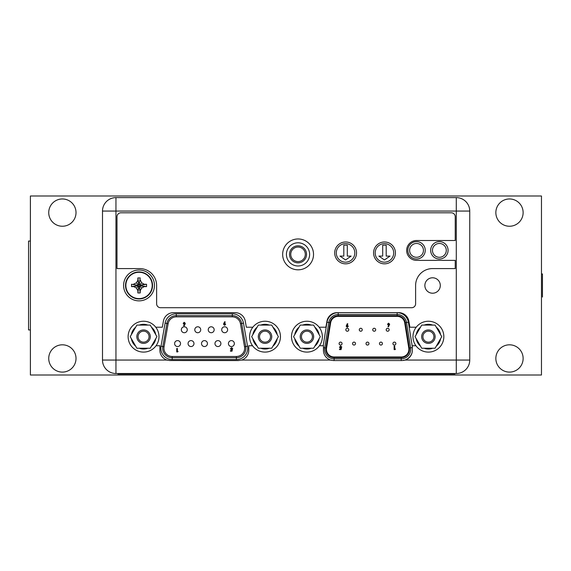 <?xml version="1.0" encoding="UTF-8"?>
<svg xmlns="http://www.w3.org/2000/svg" width="571" height="571" viewBox="0 0 571 571"><rect width="100%" height="100%" fill="white"/><g stroke="black" fill="none" stroke-linecap="round" stroke-linejoin="round"><path stroke-width="0.86" d="M30.399 196.003L30.399 374.997L541.465 374.997L541.465 196.003L30.399 196.003M76.014 358.452A13.64 13.64 0 0 0 62.375 344.813A13.64 13.64 0 0 0 48.735 358.452A13.64 13.64 0 0 0 62.375 372.099A13.64 13.64 0 0 0 76.014 358.452M76.014 212.605A13.64 13.64 0 0 0 62.375 198.965A13.64 13.64 0 0 0 48.735 212.605A13.64 13.64 0 0 0 62.375 226.244A13.64 13.64 0 0 0 76.014 212.605M495.849 358.452A13.64 13.64 0 0 1 509.489 344.813A13.64 13.64 0 0 1 523.129 358.452A13.64 13.64 0 0 1 509.489 372.099A13.64 13.64 0 0 1 495.849 358.452M495.849 212.605A13.64 13.64 0 0 1 509.489 198.965A13.64 13.64 0 0 1 523.129 212.605A13.64 13.64 0 0 1 509.489 226.244A13.64 13.64 0 0 1 495.849 212.605M30.399 329.938L28.55 329.938L28.55 241.062L30.399 241.062M541.465 273.959L542.45 273.959L542.45 297.041M152.55 285.436A13.518 13.518 0 0 0 139.031 271.924A13.518 13.518 0 0 0 125.513 285.436A13.518 13.518 0 0 0 139.031 298.954A13.518 13.518 0 0 0 152.55 285.436A13.518 13.518 0 0 1 139.031 298.954A13.518 13.518 0 0 1 125.513 285.436A13.518 13.518 0 0 1 139.031 271.924A13.518 13.518 0 0 1 152.55 285.436M140.209 279.854L141.672 282.795L144.22 284.265L146.547 284.265L146.547 286.606L144.22 286.613L141.672 288.077L140.209 290.625L140.202 292.952L137.861 292.952L137.861 290.625L136.39 288.077L133.85 286.613L131.523 286.606L131.523 284.265L138.089 285.222L137.661 285.65L138.553 285.921L138.817 286.813L140.409 285.222L139.517 284.958L139.245 284.065L138.089 285.222M136.39 288.077L138.553 285.921M137.861 291.024L138.817 286.385M146.547 284.265L140.409 285.222M139.981 285.222L144.613 284.265M141.672 282.795L139.517 284.958M133.45 284.265L136.39 282.795L137.861 280.254L137.861 277.927L140.202 277.927L139.245 284.494M140.202 277.927L139.245 284.065M137.861 277.927L138.817 284.065M138.817 284.494L137.861 279.854M136.39 282.795L138.553 284.958M131.523 284.265L137.661 285.222M131.523 286.606L137.661 285.65M133.85 286.613L138.089 285.65M146.547 286.606L140.409 285.65M144.22 286.613L139.981 285.65M141.672 288.077L139.517 285.921M140.209 290.625L139.245 286.385M140.202 292.952L139.245 286.813M137.861 292.952L138.817 286.813M154.463 285.436A15.431 15.431 0 0 1 139.031 300.867A15.431 15.431 0 0 1 123.6 285.436A15.431 15.431 0 0 1 139.031 270.004A15.431 15.431 0 0 1 154.463 285.436M454.923 373.513L454.923 374.012L117.919 374.012L117.919 373.513M354.812 252.91A9.257 9.257 0 0 1 345.555 262.168A9.257 9.257 0 0 1 336.298 252.91A9.257 9.257 0 0 1 345.555 243.653A9.257 9.257 0 0 1 354.812 252.91M345.555 259.962L351.129 256.094L347.304 256.094L347.304 245.195L343.813 245.195L343.813 256.094L339.981 256.094L345.555 259.962M393.697 252.91A9.257 9.257 0 0 1 384.44 262.168A9.257 9.257 0 0 1 375.183 252.91A9.257 9.257 0 0 1 384.44 243.653A9.257 9.257 0 0 1 393.697 252.91M384.44 259.962L390.014 256.094L386.189 256.094L386.189 245.195L382.698 245.195L382.698 256.094L378.866 256.094L384.44 259.962M416.537 257.293A6.916 6.916 0 0 1 409.621 250.383A6.916 6.916 0 0 1 416.537 243.467A6.916 6.916 0 0 1 423.446 250.383A6.916 6.916 0 0 1 416.537 257.293M439.37 257.293A6.916 6.916 0 0 1 432.461 250.383A6.916 6.916 0 0 1 439.37 243.467A6.916 6.916 0 0 1 446.286 250.383A6.916 6.916 0 0 1 439.37 257.293M306.548 254.331A8.515 8.515 0 0 1 298.026 262.846A8.515 8.515 0 0 1 289.511 254.331A8.515 8.515 0 0 1 298.026 245.815A8.515 8.515 0 0 1 306.548 254.331M305.314 254.331A7.28 7.28 0 0 1 298.026 261.611A7.28 7.28 0 0 1 290.746 254.331A7.28 7.28 0 0 1 298.026 247.05A7.28 7.28 0 0 1 305.314 254.331M416.202 327.226L409.907 327.226L408.836 321.123A10.249 10.249 0 0 0 398.744 312.658L337.054 312.658A10.249 10.249 0 0 0 326.969 321.123L325.891 327.226L319.139 327.226M319.417 345.74L323.457 345.74L323.457 350.308A10.249 10.249 0 0 0 330.566 360.058L331.551 360.322M252.546 345.74L248.778 345.74L248.778 350.308A10.249 10.249 0 0 1 241.669 360.058L238.528 360.551L241.669 360.058L330.566 360.058L333.707 360.551L402.091 360.551L405.239 360.058L402.091 360.551M252.825 327.226L246.344 327.226L245.266 321.123A10.249 10.249 0 0 0 235.181 312.658L173.491 312.658A10.249 10.249 0 0 0 163.399 321.123L162.328 327.226L155.762 327.226M156.04 345.74L159.894 345.74L159.894 350.308A10.249 10.249 0 0 0 166.996 360.058L167.988 360.322M415.924 345.74L412.341 345.74L412.341 350.308A10.249 10.249 0 0 1 405.239 360.058L456.286 360.058L456.286 373.513A13.454 13.454 0 0 0 469.74 360.058L456.286 360.058L456.286 211.063L469.74 211.063A13.454 13.454 0 0 0 456.286 197.609L456.286 211.063L115.949 211.063L115.949 197.609A13.454 13.454 0 0 0 102.495 211.063L115.949 211.063L115.949 360.058L102.495 360.058A13.454 13.454 0 0 0 115.949 373.513L456.286 373.513M425.238 250.319A8.701 8.701 0 0 1 416.537 259.02A8.701 8.701 0 0 1 407.837 250.319A8.701 8.701 0 0 1 416.537 241.619A8.701 8.701 0 0 1 425.238 250.319M448.078 250.319A8.701 8.701 0 0 1 439.37 259.02A8.701 8.701 0 0 1 430.67 250.319A8.701 8.701 0 0 1 439.37 241.619A8.701 8.701 0 0 1 448.078 250.319M440.298 285.5A7.716 7.716 0 0 1 432.582 293.216A7.716 7.716 0 0 1 424.867 285.5A7.716 7.716 0 0 1 432.582 277.784A7.716 7.716 0 0 1 440.298 285.5M309.632 254.395A11.606 11.606 0 0 1 298.026 265.993A11.606 11.606 0 0 1 286.428 254.395A11.606 11.606 0 0 1 298.026 242.789A11.606 11.606 0 0 1 309.632 254.395M332.914 360.522L333.707 360.551M169.344 360.522L238.528 360.551M170.144 360.551L166.996 360.058L115.949 360.058L115.949 373.513M469.74 360.058L469.74 211.063M456.286 197.609L115.949 197.609M102.495 211.063L102.495 360.058M201.513 343.578A2.962 2.962 0 0 1 204.475 340.616A2.962 2.962 0 0 1 207.437 343.578A2.962 2.962 0 0 1 204.475 346.54A2.962 2.962 0 0 1 201.513 343.578M227.622 329.752A2.962 2.962 0 0 1 224.66 332.715A2.962 2.962 0 0 1 221.698 329.752A2.962 2.962 0 0 1 224.66 326.79A2.962 2.962 0 0 1 227.622 329.752M214.168 329.752A2.962 2.962 0 0 1 211.206 332.715A2.962 2.962 0 0 1 208.244 329.752A2.962 2.962 0 0 1 211.206 326.79A2.962 2.962 0 0 1 214.168 329.752M200.714 329.752A2.962 2.962 0 0 1 197.752 332.715A2.962 2.962 0 0 1 194.79 329.752A2.962 2.962 0 0 1 197.752 326.79A2.962 2.962 0 0 1 200.714 329.752M187.259 329.752A2.962 2.962 0 0 1 184.297 332.715A2.962 2.962 0 0 1 181.328 329.752A2.962 2.962 0 0 1 184.297 326.79A2.962 2.962 0 0 1 187.259 329.752M234.353 343.578A2.962 2.962 0 0 1 231.391 346.54A2.962 2.962 0 0 1 228.429 343.578A2.962 2.962 0 0 1 231.391 340.616A2.962 2.962 0 0 1 234.353 343.578M220.898 343.578A2.962 2.962 0 0 1 217.929 346.54A2.962 2.962 0 0 1 214.967 343.578A2.962 2.962 0 0 1 217.929 340.616A2.962 2.962 0 0 1 220.898 343.578M193.983 343.578A2.962 2.962 0 0 1 191.021 346.54A2.962 2.962 0 0 1 188.059 343.578A2.962 2.962 0 0 1 191.021 340.616A2.962 2.962 0 0 1 193.983 343.578M180.529 343.578A2.962 2.962 0 0 1 177.567 346.54A2.962 2.962 0 0 1 174.605 343.578A2.962 2.962 0 0 1 177.567 340.616A2.962 2.962 0 0 1 180.529 343.578M164.055 346.775A8.272 8.272 0 0 0 172.206 356.482L236.38 356.482A8.272 8.272 0 0 0 244.524 346.775L240.455 323.686A8.272 8.272 0 0 0 232.304 316.855L176.275 316.855A8.272 8.272 0 0 0 168.131 323.686L164.055 346.775L161.022 346.233A11.356 11.356 0 0 0 172.206 359.566L172.206 357.717L236.38 357.717A9.507 9.507 0 0 0 245.744 346.561L241.669 323.471A9.507 9.507 0 0 0 232.304 315.62L176.275 315.62A9.507 9.507 0 0 0 166.918 323.471L162.842 346.561A9.507 9.507 0 0 0 172.206 357.717A9.507 9.507 0 0 1 162.699 348.21M166.918 323.471A9.507 9.507 0 0 1 176.275 315.62L176.275 313.772A11.356 11.356 0 0 0 165.09 323.15L168.131 323.686M223.796 323.436L223.539 324.257L224.603 325.334L225.659 324.257L224.624 323.172L225.224 321.987L224.674 321.716L223.796 323.436M224.16 324.221L224.589 323.743L225.038 324.228L224.596 324.713L224.16 324.221M232.418 349.252L231.491 349.352L231.019 348.81L231.519 348.253L232.697 348.56L231.555 347.632L230.399 348.831L231.655 349.937L231.526 350.587L230.448 350.587L230.448 351.165L232.012 351.165L232.418 349.252M178.073 351.351L177.367 351.351L177.367 348.481L176.746 348.481L176.746 351.922L177.702 351.922L178.073 351.351M185.04 324.185L185.297 323.364L184.233 322.287L183.184 323.357L184.219 324.449L183.619 325.627L184.169 325.905L185.04 324.185M184.683 323.393L184.247 323.871L183.798 323.393L184.247 322.9L184.683 323.393M395.881 343.578A1.485 1.485 0 0 0 394.397 342.1A1.485 1.485 0 0 0 392.912 343.578A1.485 1.485 0 0 0 394.397 345.062A1.485 1.485 0 0 0 395.881 343.578M334.121 356.975A7.651 7.651 0 0 1 326.562 348.103L330.638 322.801A7.651 7.651 0 0 1 338.196 316.363L397.145 316.363A7.651 7.651 0 0 1 404.703 322.801L408.779 348.103A7.651 7.651 0 0 1 401.22 356.975L334.121 356.975M334.121 360.551L334.121 358.824L401.22 358.824A9.507 9.507 0 0 0 410.606 347.81L406.531 322.501A9.507 9.507 0 0 0 397.145 314.507L338.196 314.507A9.507 9.507 0 0 0 328.81 322.501L324.735 347.81A9.507 9.507 0 0 0 334.121 358.824A9.507 9.507 0 0 1 324.613 349.324M328.81 322.501A9.507 9.507 0 0 1 338.196 314.507L338.196 312.658A11.356 11.356 0 0 0 326.983 322.208L330.031 322.701L325.955 348.003A8.272 8.272 0 0 0 334.121 357.589L401.22 357.589A8.272 8.272 0 0 0 409.386 348.003L405.317 322.701A8.272 8.272 0 0 0 397.145 315.742L338.196 315.742A8.272 8.272 0 0 0 330.031 322.701M347.311 323.657L346.176 326.212L347.247 327.297L348.303 326.219L347.261 325.12L347.86 323.935L347.311 323.657M346.797 326.184L347.232 325.698L347.682 326.184L347.232 326.676L346.797 326.184M341.08 349.588L341.487 347.668L340.559 347.768L340.08 347.218L340.58 346.661L341.772 346.968L340.616 346.04L339.459 347.239L340.723 348.36L340.587 349.009L339.502 349.009L339.502 349.588L341.08 349.588M395.082 349.588L395.453 349.009L394.747 349.009L394.747 346.126L394.126 346.126L394.126 349.588L395.082 349.588M362.242 329.752A1.485 1.485 0 0 0 360.758 328.275A1.485 1.485 0 0 0 359.273 329.752A1.485 1.485 0 0 0 360.758 331.237A1.485 1.485 0 0 0 362.242 329.752M389.151 329.752A1.485 1.485 0 0 0 387.666 328.275A1.485 1.485 0 0 0 386.189 329.752A1.485 1.485 0 0 0 387.666 331.237A1.485 1.485 0 0 0 389.151 329.752M355.512 343.578A1.485 1.485 0 0 0 354.027 342.1A1.485 1.485 0 0 0 352.55 343.578A1.485 1.485 0 0 0 354.027 345.062A1.485 1.485 0 0 0 355.512 343.578M382.42 343.578A1.485 1.485 0 0 0 380.943 342.1A1.485 1.485 0 0 0 379.458 343.578A1.485 1.485 0 0 0 380.943 345.062A1.485 1.485 0 0 0 382.42 343.578M368.966 343.578A1.485 1.485 0 0 0 367.488 342.1A1.485 1.485 0 0 0 366.004 343.578A1.485 1.485 0 0 0 367.488 345.062A1.485 1.485 0 0 0 368.966 343.578M342.058 343.578A1.485 1.485 0 0 0 340.573 342.1A1.485 1.485 0 0 0 339.095 343.578A1.485 1.485 0 0 0 340.573 345.062A1.485 1.485 0 0 0 342.058 343.578M375.697 329.752A1.485 1.485 0 0 0 374.212 328.275A1.485 1.485 0 0 0 372.735 329.752A1.485 1.485 0 0 0 374.212 331.237A1.485 1.485 0 0 0 375.697 329.752M348.781 329.752A1.485 1.485 0 0 0 347.304 328.275A1.485 1.485 0 0 0 345.819 329.752A1.485 1.485 0 0 0 347.304 331.237A1.485 1.485 0 0 0 348.781 329.752M388.508 326.812L389.643 324.249L388.573 323.172L387.516 324.249L388.558 325.349L387.959 326.533L388.508 326.812M389.022 324.285L388.587 324.771L388.137 324.285L388.587 323.793L389.022 324.285M313.522 254.388A15.431 15.431 0 0 1 298.091 269.819A15.431 15.431 0 0 1 282.659 254.388A15.431 15.431 0 0 1 298.091 238.964A15.431 15.431 0 0 1 313.522 254.388M156.625 303.772A3.947 3.947 0 0 0 160.572 307.719L411.662 307.719A3.947 3.947 0 0 0 415.609 303.772L415.609 285.5A16.909 16.909 0 0 1 432.525 268.584L455.237 268.584L455.237 260.376L416.602 260.376A9.935 9.935 0 0 1 406.659 250.441A9.935 9.935 0 0 1 416.602 240.505L455.237 240.505L455.237 216.737A3.947 3.947 0 0 0 451.283 212.79L120.945 212.79A3.947 3.947 0 0 0 116.998 216.737L116.998 268.584L139.709 268.584A16.909 16.909 0 0 1 156.625 285.5L156.625 303.772M356.54 252.91A10.928 10.928 0 0 1 345.619 263.838A10.928 10.928 0 0 1 334.692 252.91A10.928 10.928 0 0 1 345.619 241.983A10.928 10.928 0 0 1 356.54 252.91M395.425 252.91A10.928 10.928 0 0 1 384.504 263.838A10.928 10.928 0 0 1 373.577 252.91A10.928 10.928 0 0 1 384.504 241.983A10.928 10.928 0 0 1 395.425 252.91M136.876 348.239L130.195 336.669L136.876 325.092L150.237 325.092L156.918 336.669L150.237 348.239L136.876 348.239M136.833 336.669A6.731 6.731 0 0 1 143.557 329.938A6.731 6.731 0 0 1 150.287 336.669A6.731 6.731 0 0 1 143.557 343.392A6.731 6.731 0 0 1 136.833 336.669M135.684 346.176A12.348 12.348 0 0 1 131.387 338.731M131.387 334.606A12.348 12.348 0 0 1 135.684 327.162M139.26 325.092A12.348 12.348 0 0 1 147.853 325.092M151.429 327.162A12.348 12.348 0 0 1 155.726 334.606M155.726 338.731A12.348 12.348 0 0 1 151.429 346.176M147.853 348.239A12.348 12.348 0 0 1 139.26 348.239M138.061 336.669A5.496 5.496 0 0 1 143.557 331.173A5.496 5.496 0 0 1 149.052 336.669A5.496 5.496 0 0 1 143.557 342.165A5.496 5.496 0 0 1 138.061 336.669M258.349 348.239L251.661 336.669L258.349 325.092L271.71 325.092L278.391 336.669L271.71 348.239L258.349 348.239M258.299 336.669A6.731 6.731 0 0 1 265.03 329.938A6.731 6.731 0 0 1 271.753 336.669A6.731 6.731 0 0 1 265.03 343.392A6.731 6.731 0 0 1 258.299 336.669M257.15 346.176A12.348 12.348 0 0 1 252.853 338.731M252.853 334.606A12.348 12.348 0 0 1 257.15 327.162M260.733 325.092A12.348 12.348 0 0 1 269.319 325.092M272.902 327.162A12.348 12.348 0 0 1 277.199 334.606M277.199 338.731A12.348 12.348 0 0 1 272.902 346.176M269.319 348.239A12.348 12.348 0 0 1 260.733 348.239M259.534 336.669A5.496 5.496 0 0 1 265.03 331.173A5.496 5.496 0 0 1 270.518 336.669A5.496 5.496 0 0 1 265.03 342.165A5.496 5.496 0 0 1 259.534 336.669M300.253 348.239L293.573 336.669L300.253 325.092L313.615 325.092L320.302 336.669L313.615 348.239L300.253 348.239M300.21 336.669A6.731 6.731 0 0 1 306.934 329.938A6.731 6.731 0 0 1 313.665 336.669A6.731 6.731 0 0 1 306.934 343.392A6.731 6.731 0 0 1 300.21 336.669M299.061 346.176A12.348 12.348 0 0 1 294.764 338.731M294.764 334.606A12.348 12.348 0 0 1 299.061 327.162M302.637 325.092A12.348 12.348 0 0 1 311.231 325.092M314.807 327.162A12.348 12.348 0 0 1 319.103 334.606M319.103 338.731A12.348 12.348 0 0 1 314.807 346.176M311.231 348.239A12.348 12.348 0 0 1 302.637 348.239M301.445 336.669A5.496 5.496 0 0 1 306.934 331.173A5.496 5.496 0 0 1 312.43 336.669A5.496 5.496 0 0 1 306.934 342.165A5.496 5.496 0 0 1 301.445 336.669M421.726 348.239L415.046 336.669L421.726 325.092L435.088 325.092L441.768 336.669L435.088 348.239L421.726 348.239M421.676 336.669A6.731 6.731 0 0 1 428.407 329.938A6.731 6.731 0 0 1 435.131 336.669A6.731 6.731 0 0 1 428.407 343.392A6.731 6.731 0 0 1 421.676 336.669M420.534 346.176A12.348 12.348 0 0 1 416.238 338.731M416.238 334.606A12.348 12.348 0 0 1 420.534 327.162M424.11 325.092A12.348 12.348 0 0 1 432.704 325.092M436.28 327.162A12.348 12.348 0 0 1 440.576 334.606M440.576 338.731A12.348 12.348 0 0 1 436.28 346.176M432.704 348.239A12.348 12.348 0 0 1 424.11 348.239M422.911 336.669A5.496 5.496 0 0 1 428.407 331.173A5.496 5.496 0 0 1 433.896 336.669A5.496 5.496 0 0 1 428.407 342.165A5.496 5.496 0 0 1 422.911 336.669M128.125 336.669A15.431 15.431 0 0 1 143.557 321.237A15.431 15.431 0 0 1 158.988 336.669A15.431 15.431 0 0 1 143.557 352.1A15.431 15.431 0 0 1 128.125 336.669M249.598 336.669A15.431 15.431 0 0 1 265.03 321.237A15.431 15.431 0 0 1 280.454 336.669A15.431 15.431 0 0 1 265.03 352.1A15.431 15.431 0 0 1 249.598 336.669M291.503 336.669A15.431 15.431 0 0 1 306.934 321.237A15.431 15.431 0 0 1 322.365 336.669A15.431 15.431 0 0 1 306.934 352.1A15.431 15.431 0 0 1 291.503 336.669M443.838 336.669A15.431 15.431 0 0 0 428.407 321.237A15.431 15.431 0 0 0 412.976 336.669A15.431 15.431 0 0 0 428.407 352.1A15.431 15.431 0 0 0 443.838 336.669M152.2 285.436A13.169 13.169 0 0 0 139.031 272.274A13.169 13.169 0 0 0 125.863 285.436A13.169 13.169 0 0 0 139.031 298.604A13.169 13.169 0 0 0 152.2 285.436M442.582 374.012L442.582 373.513M130.267 374.012L130.267 373.513M176.275 316.855L176.275 315.62M176.275 313.772L232.304 313.772L232.304 316.855M240.455 323.686L243.489 323.15L247.564 346.233L244.524 346.775M161.022 346.233L165.09 323.15M232.304 313.772A11.356 11.356 0 0 1 243.489 323.15M247.564 346.233A11.356 11.356 0 0 1 236.38 359.566L236.38 356.482M172.206 359.566L236.38 359.566M172.206 357.717L172.206 356.482M325.955 348.003L323.457 347.603M338.196 315.742L338.196 314.507M405.317 322.701L408.358 322.208A11.356 11.356 0 0 0 397.145 312.658L397.145 315.742M412.341 347.532L409.386 348.003M401.22 357.589L401.22 360.551M412.026 352.814A11.356 11.356 0 0 1 403.347 360.479M408.358 322.208L412.341 346.925M334.121 358.824L334.121 357.589M323.193 345.74L326.983 322.208M399.657 316.363L397.145 316.363M338.196 316.363L335.934 316.363"/></g></svg>
